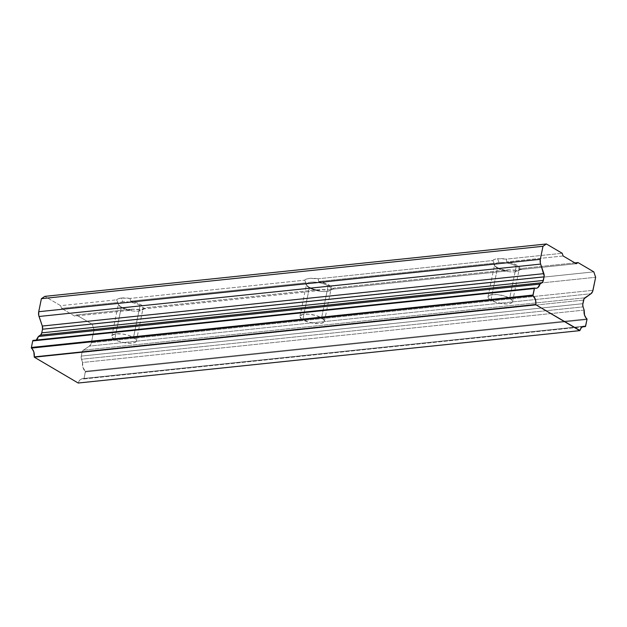 <?xml version="1.0" encoding="UTF-8"?>
<svg xmlns="http://www.w3.org/2000/svg" width="627" height="627" viewBox="0 0 627 627"><rect width="100%" height="100%" fill="white"/><g stroke="black" fill="none" stroke-linecap="round" stroke-linejoin="round"><path stroke-width="0.47" stroke-dasharray="3.13 2.35" d="M498.959 262.525A12.509 4.115 11.6 0 1 516.264 266.193A12.509 4.115 11.6 0 1 518.051 270.935A12.509 4.115 11.6 0 1 514.759 271.82L517.157 270.206A15.432 5.079 -168.4 0 0 521.225 269.116A15.432 5.079 -168.4 0 0 522.103 268.411L519.861 269.618A13.347 4.389 -168.4 0 0 506.694 261.874L506.302 259.116A15.432 5.079 -168.4 0 0 497.666 258.739L498.959 262.525A12.509 4.115 -168.4 0 0 494.601 264.657A12.509 4.115 -168.4 0 0 497.454 268.152L490.878 300.176A12.509 4.115 11.6 0 1 488.025 296.673A12.509 4.115 11.6 0 1 496.474 294.51A12.509 4.115 11.6 0 1 509.688 298.209L516.264 266.193A12.509 4.115 -168.4 0 0 498.959 262.525L497.666 258.739A15.432 5.079 -168.4 0 0 492.72 260.534L494.17 263.183L494.319 265.197L495.361 266.318L499.108 268.528L507.337 270.927L331.769 289.266L331.612 287.252L328.956 285.003A13.347 4.389 -168.4 0 0 318.602 281.523L318.202 278.764A15.432 5.079 -168.4 0 0 304.628 280.183L306.078 282.832A13.347 4.389 -168.4 0 0 306.36 285.034A13.347 4.389 -168.4 0 0 308.892 287.095L309.354 287.801A12.509 4.115 11.6 0 1 306.987 285.865A12.509 4.115 11.6 0 1 312.944 282.072A12.509 4.115 11.6 0 1 328.164 285.841L328.956 285.003L326.832 283.921L318.602 281.523L494.17 263.183L318.602 281.523L318.202 278.764L492.72 260.534L494.17 263.183A13.347 4.389 -168.4 0 0 494.452 265.386A13.347 4.389 -168.4 0 0 507.337 270.927L508.521 269.829L334.003 288.059L331.769 289.266A13.347 4.389 -168.4 0 0 328.956 285.003L328.164 285.841A12.509 4.115 -168.4 0 0 314.95 282.142A12.509 4.115 -168.4 0 0 306.509 284.305A12.509 4.115 -168.4 0 0 309.354 287.801L302.786 319.817A12.509 4.115 11.6 0 1 299.933 316.322A12.509 4.115 11.6 0 1 308.374 314.158A12.509 4.115 11.6 0 1 321.596 317.858L328.164 285.841L321.596 317.858L324.402 320.601L323.987 322.16L321.776 323.203L318.101 323.587L308.758 322.239L301.422 318.892L299.957 316.243L302.606 314.472L308.492 314.166L315.624 315.436L321.596 317.858A12.509 4.115 11.6 0 1 324.441 321.353A12.509 4.115 11.6 0 1 316 323.516A12.509 4.115 11.6 0 1 302.786 319.817L309.354 287.801A12.509 4.115 -168.4 0 0 322.576 291.5A12.509 4.115 -168.4 0 0 331.017 289.337A12.509 4.115 -168.4 0 0 328.164 285.841A12.509 4.115 11.6 0 1 329.959 290.583A12.509 4.115 11.6 0 1 309.354 287.801L308.892 287.095L313.531 289.141L319.245 290.575L143.669 308.915A13.347 4.389 -168.4 0 0 130.502 301.172L130.11 298.413A15.432 5.079 -168.4 0 0 121.481 298.037L122.767 301.822A12.509 4.115 11.6 0 1 140.072 305.482A12.509 4.115 11.6 0 1 141.867 310.232A12.509 4.115 11.6 0 1 138.567 311.117L140.965 309.503A15.432 5.079 -168.4 0 0 145.033 308.406A15.432 5.079 -168.4 0 0 145.911 307.708L143.669 308.915L143.52 306.901L140.856 304.651L136.216 302.606L130.502 301.172L306.078 282.832L306.227 284.846L308.892 287.095A13.347 4.389 -168.4 0 0 319.245 290.575L320.428 289.478L145.911 307.708L143.669 308.915L319.245 290.575L320.428 289.478A15.432 5.079 -168.4 0 0 333.125 288.757A15.432 5.079 -168.4 0 0 334.003 288.059L331.769 289.266L507.337 270.927L508.521 269.829A15.432 5.079 -168.4 0 0 517.157 270.206L514.759 271.82A12.509 4.115 -168.4 0 0 519.109 269.688A12.509 4.115 -168.4 0 0 516.264 266.193L509.688 298.209L512.494 300.96L512.079 302.512L509.869 303.562L506.201 303.938L496.85 302.59L490.878 300.176L488.574 298.319L488.049 296.595L490.698 294.823L496.584 294.518L503.716 295.787L509.688 298.209A12.509 4.115 11.6 0 1 512.541 301.705A12.509 4.115 11.6 0 1 504.092 303.868A12.509 4.115 11.6 0 1 490.878 300.176L497.454 268.152A12.509 4.115 -168.4 0 0 514.759 271.82A12.509 4.115 11.6 0 1 497.454 268.152A12.509 4.115 11.6 0 1 495.079 266.216A12.509 4.115 11.6 0 1 498.959 262.525M114.694 339.466A12.509 4.115 11.6 0 1 111.841 335.97A12.509 4.115 11.6 0 1 120.282 333.807A12.509 4.115 11.6 0 1 133.504 337.506L140.072 305.482A12.509 4.115 -168.4 0 0 122.767 301.822A12.509 4.115 -168.4 0 0 118.417 303.954A12.509 4.115 -168.4 0 0 121.262 307.449L114.694 339.466L111.888 336.723L112.304 335.163L116.199 333.838L122.751 334.073L127.524 335.084L131.78 336.613L135.808 339.356L136.333 341.08L134.993 342.405L131.999 343.134L125.439 342.898L118.432 341.174L114.694 339.466L121.262 307.449A12.509 4.115 -168.4 0 0 138.567 311.117A12.509 4.115 -168.4 0 0 142.925 308.986A12.509 4.115 -168.4 0 0 140.072 305.482L133.504 337.506A12.509 4.115 11.6 0 1 136.349 341.002A12.509 4.115 11.6 0 1 127.908 343.165A12.509 4.115 11.6 0 1 114.694 339.466M82.012 352.468L583.588 300.074L82.012 352.468L81.267 356.089L82.012 352.468A4.17 2.727 84 0 1 83.336 350.195L89.395 346.12A6.254 4.099 84 0 0 91.393 342.703L592.977 290.309L91.393 342.703L94.066 329.669L92.224 324.261L593.808 271.867L92.224 324.261L76.423 314.966L74.715 316.118L131.145 310.224L132.336 309.127A15.432 5.079 -168.4 0 0 140.965 309.503L138.567 311.117A12.509 4.115 11.6 0 1 121.262 307.449A12.509 4.115 11.6 0 1 118.895 305.514A12.509 4.115 11.6 0 1 122.767 301.822L121.481 298.037A15.432 5.079 -168.4 0 0 116.536 299.831L117.978 302.473L61.548 308.374L60.623 305.67L116.536 299.831L117.978 302.473A13.347 4.389 -168.4 0 0 118.268 304.683A13.347 4.389 -168.4 0 0 131.145 310.224L132.336 309.127L76.423 314.966L132.336 309.127L140.965 309.503L144.061 308.852L145.911 307.708L320.428 289.478L329.057 289.854L332.153 289.204L334.003 288.059L508.521 269.829L517.157 270.206L520.245 269.555L522.103 268.411L519.861 269.618L576.299 263.724L519.861 269.618L519.705 267.604L517.048 265.354L512.4 263.309L506.694 261.874L506.302 259.116L562.207 253.277L506.302 259.116L497.666 258.739L494.57 259.39L492.72 260.534L318.202 278.764L309.573 278.388L306.478 279.039L304.628 280.183L306.078 282.832L130.502 301.172L130.11 298.413L304.628 280.183L130.11 298.413L121.481 298.037L118.385 298.687L116.536 299.831L60.623 305.67L44.823 296.367L60.623 305.67L61.548 308.374L117.978 302.473L118.135 304.495L120.792 306.744L125.439 308.79L131.145 310.224L74.715 316.118L61.548 308.374L74.715 316.118L76.423 314.966L92.224 324.261L94.066 329.669L595.65 277.275L94.066 329.669L91.087 343.792L89.395 346.12L590.979 293.726L89.395 346.12L83.336 350.195L82.012 352.468M582.851 303.687L81.267 356.089A4.17 2.727 84 0 0 81.479 359.263L583.063 306.869L81.479 359.263L82.576 362.492L81.267 358.487L81.267 356.089L582.851 303.687M585.634 326.064L84.049 378.457L85.397 371.921L586.974 319.527L85.397 371.921A1.254 0.823 84 0 0 85.405 371.286L586.99 318.892L85.405 371.286L84.049 378.457L585.634 326.064M83.83 378.974A1.254 0.823 84 0 0 84.049 378.457L83.83 378.974A7.297 4.781 84 0 0 82.161 378.7A7.297 4.781 84 0 0 78.391 382.893L579.975 330.5L78.195 383.026L79.841 379.978L82.137 378.708L83.83 378.974L582.162 326.918L83.83 378.974M563.132 255.981L506.694 261.874L563.132 255.981M574.888 262.901L522.103 268.411L574.888 262.901M584.92 297.801L83.336 350.195L584.92 297.801M584.16 310.099L82.576 362.492A7.297 4.781 84 0 0 85.405 371.286L82.96 367.54L82.576 362.492L584.16 310.099M36.241 340.046L34.642 340.68L32.949 340.414A7.297 4.781 84 0 0 34.618 340.68A7.297 4.781 84 0 0 36.201 340.077M521.225 269.116L518.051 270.935M306.987 285.865L306.36 285.034M145.033 308.406L141.867 310.232M488.025 296.673L494.601 264.657M299.933 316.322L306.509 284.305M111.841 335.97L118.417 303.954M136.349 341.002L142.925 308.986M324.441 321.353L331.017 289.337M512.541 301.705L519.109 269.688M118.895 305.514L118.268 304.683M329.959 290.583L333.125 288.757M495.079 266.216L494.452 265.386M82.161 378.7L583.745 326.306M534.322 288.483L536.203 288.287"/><path stroke-width="0.94" d="M31.381 347.46L532.966 295.066L534.306 288.538L32.729 340.931L31.381 347.46A1.254 0.823 84 0 0 31.374 348.103L532.958 295.709A1.254 0.823 -96 0 1 532.966 295.066L31.381 347.46L32.729 340.931L534.306 288.538A1.254 0.823 -96 0 1 534.533 288.02L32.949 340.414A1.254 0.823 84 0 0 32.729 340.931L32.949 340.414L534.533 288.02L536.226 288.287L537.825 287.652L539.972 284.094L542.018 282.722L40.434 335.116A4.17 2.727 84 0 0 41.766 332.843L543.35 280.441A4.17 2.727 -96 0 1 542.018 282.722L40.434 335.116L38.388 336.487L539.972 284.094A7.297 4.781 -96 0 1 536.203 288.287A7.297 4.781 -96 0 1 534.533 288.02L532.958 295.709A7.297 4.781 -96 0 1 535.787 304.503L34.203 356.896A7.297 4.781 84 0 0 31.374 348.103L532.958 295.709L535.403 299.455L535.913 303.249L535.787 304.503L34.305 357.194L535.889 304.8L34.305 357.194L33.819 351.849L31.381 347.46M41.766 332.843L543.35 280.441L544.087 276.828L42.511 329.222L41.766 332.843L42.511 329.222A4.17 2.727 84 0 0 42.299 326.04L543.875 273.646A4.17 2.727 -96 0 1 544.087 276.828L42.511 329.222L42.299 326.04L543.875 273.646L540.623 264.092A6.254 4.099 -96 0 1 540.309 259.319L38.725 311.713A6.254 4.099 84 0 0 39.039 316.486L540.623 264.092L39.039 316.486L42.299 326.04L38.733 315.318L38.725 311.713L540.309 259.319L542.982 246.286L546.407 243.974L44.823 296.367L41.398 298.679L542.982 246.286L41.398 298.679L38.725 311.713L41.398 298.679L44.823 296.367L546.407 243.974L562.207 253.277L563.132 255.981L576.299 263.724L578.008 262.572L574.888 262.901L578.008 262.572L593.808 271.867L595.65 277.275L592.977 290.309A6.254 4.099 -96 0 1 590.979 293.726L584.098 298.718L582.742 304.471L583.063 306.869A4.17 2.727 -96 0 1 582.851 303.687L583.588 300.074A4.17 2.727 -96 0 1 584.92 297.801L590.979 293.726L592.664 291.398L595.65 277.275L593.808 271.867L578.008 262.572L576.299 263.724L563.132 255.981L562.207 253.277L546.407 243.974L542.982 246.286L540.309 259.319L540.309 262.925L544.197 276.045L542.849 281.805L539.972 284.094L38.388 336.487L40.88 334.724L41.766 332.843M586.974 319.527L585.634 326.064A1.254 0.823 -96 0 1 585.414 326.581L582.162 326.918L585.414 326.581L583.721 326.314A7.297 4.781 -96 0 1 585.414 326.581L586.974 319.527A1.254 0.823 -96 0 0 586.99 318.892A7.297 4.781 -96 0 1 584.16 310.099L584.544 315.146L586.974 319.527M583.063 306.869L584.16 310.099L583.063 306.869M579.975 330.5A7.297 4.781 -96 0 1 583.745 326.306L581.417 327.584L579.779 330.633L78.195 383.026L34.305 357.194L78.195 383.026L579.779 330.633L535.889 304.8L579.975 330.5M36.201 340.077A7.297 4.781 84 0 0 38.388 336.487L36.201 340.077M34.618 340.68L534.322 288.483"/></g></svg>
